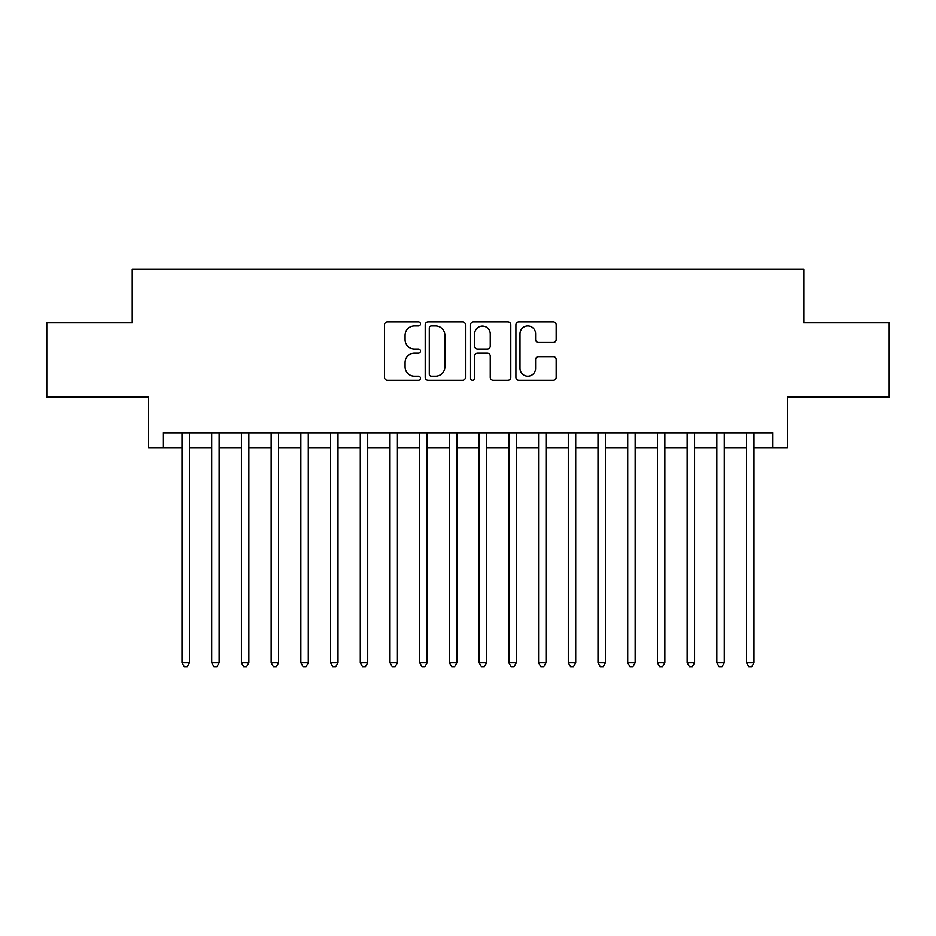 <?xml version="1.0" encoding="UTF-8"?>
<svg xmlns="http://www.w3.org/2000/svg" width="936" height="936" viewBox="0 0 936 936"><rect width="100%" height="100%" fill="white"/><g stroke="black" fill="none" stroke-linecap="round" stroke-linejoin="round"><path stroke-width="1.4" d="M420.463 323.95A2.047 2.047 0 0 0 418.415 321.902L387.422 321.902A2.913 2.913 0 0 0 384.509 324.827L384.509 377.325A2.913 2.913 0 0 0 387.422 380.238L418.415 380.238A2.047 2.047 0 0 0 420.463 378.202A2.047 2.047 0 0 0 418.415 376.155L414.402 376.155A9.337 9.337 0 0 1 405.077 366.818L405.077 362.454A9.337 9.337 0 0 1 414.402 353.118L418.415 353.118A2.047 2.047 0 0 0 420.463 351.07A2.047 2.047 0 0 0 418.415 349.034L414.402 349.034A9.337 9.337 0 0 1 405.077 339.698L405.077 335.322A9.337 9.337 0 0 1 414.402 325.985L418.415 325.985A2.047 2.047 0 0 0 420.463 323.95M553.235 342.471A2.913 2.913 0 0 0 556.159 339.557L556.159 324.827A2.913 2.913 0 0 0 553.235 321.902L518.825 321.902A2.913 2.913 0 0 0 515.911 324.827L515.911 377.325A2.913 2.913 0 0 0 518.825 380.238L553.235 380.238A2.913 2.913 0 0 0 556.159 377.325L556.159 359.529A2.913 2.913 0 0 0 553.235 356.616L538.516 356.616A2.913 2.913 0 0 0 535.591 359.529L535.591 368.351A7.804 7.804 0 0 1 527.787 376.155A7.804 7.804 0 0 1 519.995 368.351L519.995 333.789A7.804 7.804 0 0 1 527.787 325.985A7.804 7.804 0 0 1 535.591 333.789L535.591 339.557A2.913 2.913 0 0 0 538.516 342.471L553.235 342.471M163.426 447.642L163.426 432.783L772.574 432.783L772.574 447.642L787.433 447.642L787.433 397.133L889.2 397.133L889.2 322.85L803.767 322.85L803.767 269.357L132.233 269.357L132.233 322.85L46.8 322.85L46.8 397.133L148.567 397.133L148.567 447.642L182.005 447.642M465.449 324.827A2.913 2.913 0 0 0 462.536 321.902L428.115 321.902A2.913 2.913 0 0 0 425.201 324.827L425.201 377.325A2.913 2.913 0 0 0 428.115 380.238L462.536 380.238A2.913 2.913 0 0 0 465.449 377.325L465.449 324.827M473.464 321.902L507.885 321.902A2.913 2.913 0 0 1 510.799 324.827L510.799 377.325A2.913 2.913 0 0 1 507.885 380.238L493.155 380.238A2.913 2.913 0 0 1 490.242 377.325L490.242 356.031A2.913 2.913 0 0 0 487.328 353.118L477.547 353.118A2.913 2.913 0 0 0 474.634 356.031L474.634 378.202A2.047 2.047 0 0 1 472.598 380.238A2.047 2.047 0 0 1 470.551 378.202L470.551 324.827A2.913 2.913 0 0 1 473.464 321.902M189.423 447.642L211.711 447.642M219.141 447.642L241.429 447.642M248.859 447.642L271.147 447.642M278.577 447.642L300.854 447.642M308.283 447.642L330.572 447.642M338.001 447.642L360.29 447.642M367.719 447.642L389.996 447.642M397.426 447.642L419.714 447.642M427.144 447.642L449.432 447.642M456.862 447.642L479.138 447.642M486.568 447.642L508.856 447.642M516.286 447.642L538.574 447.642M546.004 447.642L568.281 447.642M575.71 447.642L597.999 447.642M605.428 447.642L627.717 447.642M635.146 447.642L657.423 447.642M664.852 447.642L687.141 447.642M694.57 447.642L716.859 447.642M724.288 447.642L746.577 447.642M753.995 447.642L772.574 447.642M431.32 325.985A2.047 2.047 0 0 0 429.285 328.033L429.285 374.119A2.047 2.047 0 0 0 431.32 376.155L435.556 376.155A9.337 9.337 0 0 0 444.881 366.818L444.881 335.322A9.337 9.337 0 0 0 435.556 325.985L431.32 325.985M490.242 333.941A7.804 7.804 0 0 0 482.438 326.137A7.804 7.804 0 0 0 474.634 333.941L474.634 346.121A2.913 2.913 0 0 0 477.547 349.034L487.328 349.034A2.913 2.913 0 0 0 490.242 346.121L490.242 333.941M189.423 432.783L189.423 662.782L182.005 662.782L182.005 432.783M189.423 662.782L187.2 666.643L184.228 666.643L182.005 662.782M219.141 432.783L219.141 662.782L211.711 662.782L211.711 432.783M219.141 662.782L216.918 666.643L213.946 666.643L211.711 662.782M248.859 432.783L248.859 662.782L241.429 662.782L241.429 432.783M248.859 662.782L246.624 666.643L243.652 666.643L241.429 662.782M278.577 432.783L278.577 662.782L271.147 662.782L271.147 432.783M278.577 662.782L276.342 666.643L273.37 666.643L271.147 662.782M308.283 432.783L308.283 662.782L300.854 662.782L300.854 432.783M308.283 662.782L306.06 666.643L303.089 666.643L300.854 662.782M338.001 432.783L338.001 662.782L330.572 662.782L330.572 432.783M338.001 662.782L335.767 666.643L332.795 666.643L330.572 662.782M367.719 432.783L367.719 662.782L360.29 662.782L360.29 432.783M367.719 662.782L365.485 666.643L362.513 666.643L360.29 662.782M397.426 432.783L397.426 662.782L389.996 662.782L389.996 432.783M397.426 662.782L395.203 666.643L392.231 666.643L389.996 662.782M427.144 432.783L427.144 662.782L419.714 662.782L419.714 432.783M427.144 662.782L424.909 666.643L421.937 666.643L419.714 662.782M456.862 432.783L456.862 662.782L449.432 662.782L449.432 432.783M456.862 662.782L454.627 666.643L451.655 666.643L449.432 662.782M486.568 432.783L486.568 662.782L479.138 662.782L479.138 432.783M486.568 662.782L484.345 666.643L481.373 666.643L479.138 662.782M516.286 432.783L516.286 662.782L508.856 662.782L508.856 432.783M516.286 662.782L514.063 666.643L511.091 666.643L508.856 662.782M546.004 432.783L546.004 662.782L538.574 662.782L538.574 432.783M546.004 662.782L543.769 666.643L540.797 666.643L538.574 662.782M575.71 432.783L575.71 662.782L568.281 662.782L568.281 432.783M575.71 662.782L573.487 666.643L570.515 666.643L568.281 662.782M605.428 432.783L605.428 662.782L597.999 662.782L597.999 432.783M605.428 662.782L603.205 666.643L600.233 666.643L597.999 662.782M635.146 432.783L635.146 662.782L627.717 662.782L627.717 432.783M635.146 662.782L632.912 666.643L629.94 666.643L627.717 662.782M664.852 432.783L664.852 662.782L657.423 662.782L657.423 432.783M664.852 662.782L662.63 666.643L659.658 666.643L657.423 662.782M694.57 432.783L694.57 662.782L687.141 662.782L687.141 432.783M694.57 662.782L692.347 666.643L689.376 666.643L687.141 662.782M724.288 432.783L724.288 662.782L716.859 662.782L716.859 432.783M724.288 662.782L722.054 666.643L719.082 666.643L716.859 662.782M753.995 432.783L753.995 662.782L746.577 662.782L746.577 432.783M753.995 662.782L751.772 666.643L748.8 666.643L746.577 662.782"/></g></svg>
